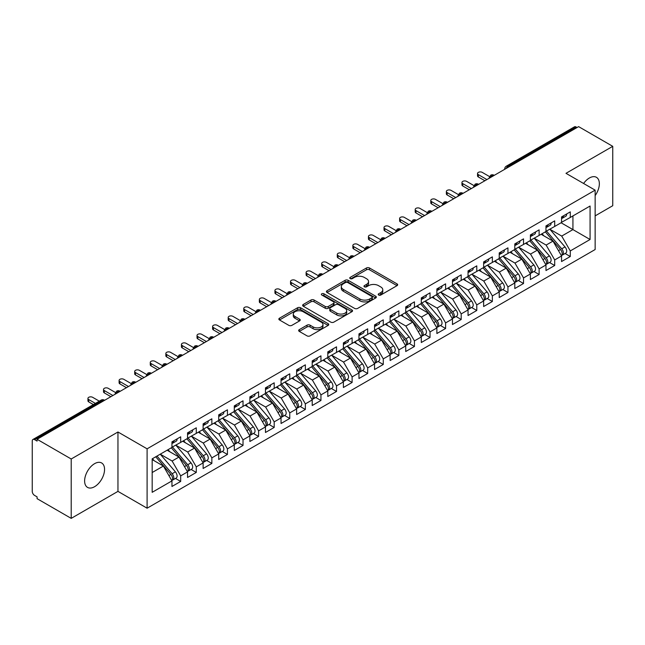 <?xml version="1.0" encoding="UTF-8"?>
<svg xmlns="http://www.w3.org/2000/svg" width="645" height="645" viewBox="0 0 645 645"><rect width="100%" height="100%" fill="white"/><g stroke="black" fill="none" stroke-linecap="round" stroke-linejoin="round"><path stroke-width="0.97" d="M378.647 295.039A1.516 0.871 0 0 0 380.784 295.039L397.038 285.654A2.161 1.25 0 0 0 397.675 284.776A2.161 1.25 0 0 0 397.038 283.889L369.504 267.989A2.161 1.25 0 0 0 366.449 267.989L350.195 277.374A1.516 0.871 0 0 0 349.751 277.995A1.516 0.871 0 0 0 350.195 278.616A1.516 0.871 0 0 0 352.339 278.616L354.436 277.398A6.926 3.999 0 0 1 364.231 277.398L366.521 278.721A6.926 3.999 0 0 1 368.553 281.551A6.926 3.999 0 0 1 366.521 284.372L364.417 285.59A1.516 0.871 0 0 0 363.974 286.211A1.516 0.871 0 0 0 364.417 286.823A1.516 0.871 0 0 0 366.562 286.823L368.666 285.614A6.926 3.999 0 0 1 378.454 285.614L380.752 286.936A6.926 3.999 0 0 1 382.775 289.766A6.926 3.999 0 0 1 380.752 292.588L378.647 293.806A1.516 0.871 0 0 0 378.204 294.418A1.516 0.871 0 0 0 378.647 295.039L378.647 293.806M94.589 486.701A14.101 8.143 120 0 0 103.797 474.269A14.101 8.143 120 0 0 101.636 462.965A14.101 8.143 120 0 0 94.589 463.666A14.101 8.143 120 0 0 85.374 476.099A14.101 8.143 120 0 0 87.535 487.402A14.101 8.143 120 0 0 94.589 486.701M595.141 195.588A14.101 8.143 120 0 0 596.423 177.302A14.101 8.143 120 0 0 589.377 178.004A14.101 8.143 120 0 0 583.588 183.478M299.296 329.635A2.161 1.25 0 0 0 298.659 330.522A2.161 1.25 0 0 0 299.296 331.401L307.02 335.86A2.161 1.25 0 0 0 310.076 335.86L328.128 325.443A2.161 1.25 0 0 0 328.765 324.556A2.161 1.25 0 0 0 328.128 323.677L300.594 307.778A2.161 1.25 0 0 0 297.538 307.778L279.487 318.203A2.161 1.25 0 0 0 278.85 319.082A2.161 1.25 0 0 0 279.487 319.968L288.815 325.354A2.161 1.25 0 0 0 291.879 325.354L299.603 320.896A2.161 1.25 0 0 0 300.231 320.009A2.161 1.25 0 0 0 299.603 319.13L294.975 316.453A5.789 3.338 0 0 1 293.281 314.091A5.789 3.338 0 0 1 296.853 311.003A5.789 3.338 0 0 1 303.158 311.728L321.283 322.194A5.789 3.338 0 0 1 322.976 324.556A5.789 3.338 0 0 1 319.404 327.644A5.789 3.338 0 0 1 313.099 326.918L310.076 325.177A2.161 1.25 0 0 0 307.02 325.177L299.296 329.635L299.296 331.401M595.141 215.881L612.75 205.715L612.75 146.334L578.621 126.63L37.079 439.285L37.079 441.083L34.588 439.648A3.306 1.911 -120 0 0 32.935 439.479A3.306 1.911 -120 0 0 32.25 440.995L32.25 491.377A3.306 1.911 -120 0 0 34.588 495.425L37.079 496.868L37.079 498.666L71.208 518.37L117.962 491.377L147.1 508.204L147.1 448.823L117.962 431.997L71.208 458.99L37.079 439.285M612.75 146.334L565.996 173.328L595.141 190.146L147.1 448.823M354.589 308.399A2.161 1.25 0 0 0 357.653 308.399L375.704 297.974A2.161 1.25 0 0 0 376.333 297.095A2.161 1.25 0 0 0 375.704 296.208L348.171 280.309A2.161 1.25 0 0 0 345.107 280.309L327.055 290.734A2.161 1.25 0 0 0 326.426 291.621A2.161 1.25 0 0 0 327.055 292.499L354.589 308.399M322.387 295.37A1.516 0.871 0 0 1 323.919 295.579L323.919 293.781L351.912 309.939A2.161 1.25 0 0 1 352.549 310.825A2.161 1.25 0 0 1 351.912 311.704L333.868 322.129A2.161 1.25 0 0 1 330.804 322.129L303.271 306.23L303.271 304.464A2.161 1.25 0 0 0 302.642 305.351A2.161 1.25 0 0 0 303.271 306.23M303.271 304.464L310.995 300.006A2.161 1.25 0 0 1 314.059 300.006L325.225 306.456A2.161 1.25 0 0 0 328.281 306.456L333.409 303.497A2.161 1.25 0 0 0 334.037 302.61A2.161 1.25 0 0 0 333.409 301.731L321.782 295.015A1.516 0.871 0 0 1 321.339 294.402A1.516 0.871 0 0 1 322.274 293.588A1.516 0.871 0 0 1 323.919 293.781M147.1 508.204L595.141 249.534L595.141 190.146M561.086 222.767L590.078 239.497L590.078 206.029L570.285 217.454L570.285 211.874L561.553 216.914L561.553 222.493L554.7 226.451L554.7 220.872L545.976 225.911L545.976 231.49L539.115 235.449L539.115 229.87L530.392 234.909L530.392 240.488L523.53 244.447L523.53 238.868L514.807 243.907L514.807 249.486L507.946 253.445L507.946 247.865L499.222 252.905L499.222 258.484L492.361 262.442L492.361 256.863L483.637 261.902L483.637 267.481L476.784 271.44L476.784 265.861L468.052 270.9L468.052 276.479L461.199 280.438L461.199 274.859L452.468 279.898L452.468 285.477L445.614 289.436L445.614 283.856L436.883 288.896L436.883 294.475L430.03 298.433L430.03 292.854L421.298 297.893L421.298 303.472L414.445 307.431L414.445 301.852L405.721 306.891L405.721 312.47L398.86 316.429L398.86 310.85L390.136 315.889L390.136 321.468L383.275 325.427L383.275 319.847L374.552 324.887L374.552 330.466L367.69 334.424L367.69 328.845L358.967 333.884L358.967 339.464L352.106 343.422L352.106 337.843L343.382 342.882L343.382 348.453L336.529 352.412L336.529 346.841L327.797 351.88L327.797 357.451L320.944 361.41L320.944 355.838L312.212 360.869L312.212 366.449L305.359 370.407L305.359 364.828L296.627 369.867L296.627 375.446L289.774 379.405L289.774 373.826L281.051 378.865L281.051 384.444L274.19 388.403L274.19 382.824L265.466 387.863L265.466 393.442L258.605 397.401L258.605 391.821L249.881 396.86L249.881 402.44L243.02 406.398L243.02 400.819L234.296 405.858L234.296 411.437L227.435 415.396L227.435 409.817L218.711 414.856L218.711 420.435L211.858 424.394L211.858 418.815L203.127 423.854L203.127 429.433L196.274 433.392L196.274 427.812L187.542 432.851L187.542 438.431L180.689 442.389L180.689 436.81L171.957 441.849L171.957 447.428L152.172 458.853L152.172 492.32L171.957 480.896L163.387 466.053L152.172 459.571M590.078 239.497L570.285 250.929L561.714 236.078L549.871 229.241L564.996 246.914L561.722 248.801A4.41 2.548 60 0 1 563.424 252.993A4.41 2.548 60 0 1 562.513 255.009A4.41 2.548 60 0 1 561.803 255.21M565.101 253.517L570.285 256.508L570.285 250.929M570.285 256.508L561.553 261.548L561.553 255.968L554.7 259.927L546.13 245.076L534.286 238.239M549.524 262.515L554.7 265.506L554.7 259.927M554.7 265.506L545.976 270.537L545.976 264.966L539.115 268.925L530.545 254.074L518.701 247.237L533.826 264.91L530.561 266.796A4.41 2.548 60 0 1 532.262 270.989A4.41 2.548 60 0 1 531.343 273.004A4.41 2.548 60 0 1 530.633 273.206M533.939 271.513L539.115 274.496L539.115 268.925M539.115 274.496L530.392 279.535L530.392 273.964L523.53 277.922L514.96 263.071L503.116 256.234M518.354 280.511L523.53 283.494L523.53 277.922M523.53 283.494L514.807 288.533L514.807 282.953L507.946 286.912L499.375 272.069L487.531 265.232M502.769 289.5L507.946 292.491L507.946 286.912M507.946 292.491L499.222 297.53L499.222 291.951L492.361 295.91L483.79 281.067L471.947 274.23L487.08 291.903L483.806 293.789A4.41 2.548 60 0 1 485.508 297.982A4.41 2.548 60 0 1 484.597 299.998A4.41 2.548 60 0 1 483.879 300.199M487.185 298.498L492.361 301.489L492.361 295.91M492.361 301.489L483.637 306.528L483.637 300.949L476.784 304.908L468.206 290.065L456.362 283.228M471.6 307.496L476.784 310.487L476.784 304.908M476.784 310.487L468.052 315.526L468.052 309.947L461.199 313.905L452.629 299.062L440.785 292.225L455.91 309.898L452.637 311.785A4.41 2.548 60 0 1 454.338 315.969A4.41 2.548 60 0 1 453.427 317.993A4.41 2.548 60 0 1 452.717 318.195M456.015 316.493L461.199 319.485L461.199 313.905M461.199 319.485L452.468 324.524L452.468 318.944L445.614 322.903L437.044 308.06L425.2 301.223M440.43 325.491L445.614 328.482L445.614 322.903M445.614 328.482L436.883 333.521L436.883 327.942L430.03 331.901L421.459 317.058L409.615 310.221M424.845 334.489L430.03 337.48L430.03 331.901M430.03 337.48L421.298 342.519L421.298 336.94L414.445 340.899L405.874 326.056L394.031 319.219L409.156 336.883L405.882 338.778A4.41 2.548 60 0 1 407.592 342.963A4.41 2.548 60 0 1 406.673 344.986A4.41 2.548 60 0 1 405.963 345.188M409.269 343.487L414.445 346.478L414.445 340.899M414.445 346.478L405.721 351.517L405.721 345.938L398.86 349.896L390.289 335.053L378.446 328.216M393.684 352.484L398.86 355.476L398.86 349.896M398.86 355.476L390.136 360.515L390.136 354.935L383.275 358.894L374.705 344.051L362.861 337.214L377.994 354.879L374.721 356.774A4.41 2.548 60 0 1 376.422 360.958A4.41 2.548 60 0 1 375.511 362.974A4.41 2.548 60 0 1 374.793 363.183M378.099 361.482L383.275 364.473L383.275 358.894M383.275 364.473L374.552 369.512L374.552 363.933L367.69 367.892L359.12 353.049L347.276 346.212M362.514 370.48L367.69 373.471L367.69 367.892M367.69 373.471L358.967 378.51L358.967 372.931L352.106 376.89L343.535 362.047L331.691 355.202M346.929 379.478L352.106 382.469L352.106 376.89M352.106 382.469L343.382 387.508L343.382 381.929L336.529 385.887L327.958 371.044L316.106 364.199M331.345 388.475L336.529 391.467L336.529 385.887M336.529 391.467L327.797 396.506L327.797 390.926L320.944 394.885L312.373 380.034L300.53 373.197M315.76 397.473L320.944 400.464L320.944 394.885M320.944 400.464L312.212 405.503L312.212 399.924L305.359 403.883L296.789 389.032L284.945 382.195L300.07 399.868L296.797 401.754A4.41 2.548 60 0 1 298.498 405.947A4.41 2.548 60 0 1 297.587 407.963A4.41 2.548 60 0 1 296.877 408.164M300.175 406.471L305.359 409.462L305.359 403.883M305.359 409.462L296.627 414.501L296.627 408.922L289.774 412.881L281.204 398.03L269.36 391.192M284.59 415.469L289.774 418.46L289.774 412.881M289.774 418.46L281.051 423.491L281.051 417.92L274.19 421.878L265.619 407.027L253.775 400.19M269.013 424.466L274.19 427.45L274.19 421.878M274.19 427.45L265.466 432.489L265.466 426.917L258.605 430.876L250.034 416.025L238.19 409.188M253.429 433.464L258.605 436.447L258.605 430.876M258.605 436.447L249.881 441.486L249.881 435.907L243.02 439.866L234.449 425.023L222.606 418.186L237.739 435.859L234.466 437.745A4.41 2.548 60 0 1 236.167 441.938A4.41 2.548 60 0 1 235.256 443.954A4.41 2.548 60 0 1 234.538 444.155M237.844 442.454L243.02 445.445L243.02 439.866M243.02 445.445L234.296 450.484L234.296 444.905L227.435 448.864L218.865 434.021L207.021 427.184L222.154 444.856L218.881 446.743A4.41 2.548 60 0 1 220.582 450.936A4.41 2.548 60 0 1 219.671 452.951A4.41 2.548 60 0 1 218.953 453.153M222.259 451.452L227.435 454.443L227.435 448.864M227.435 454.443L218.711 459.482L218.711 453.903L211.858 457.861L203.28 443.018L191.436 436.181M206.674 460.449L211.858 463.441L211.858 457.861M211.858 463.441L203.127 468.48L203.127 462.9L196.274 466.859L187.703 452.016L175.859 445.179L190.984 462.852L187.711 464.739A4.41 2.548 60 0 1 189.412 468.923A4.41 2.548 60 0 1 188.501 470.947A4.41 2.548 60 0 1 187.784 471.148M191.089 469.447L196.274 472.438L196.274 466.859M196.274 472.438L187.542 477.477L187.542 471.898L180.689 475.857L172.118 461.014L160.274 454.177M175.505 478.445L180.689 481.436L180.689 475.857M180.689 481.436L171.957 486.475L171.957 480.896M171.957 447.251L180.689 442.389M152.172 472.527L163.387 466.053M187.542 438.253L196.274 433.392M172.118 461.014L178.971 457.055L167.128 450.218M187.542 471.898L178.971 457.055M203.127 429.256L211.858 424.394M187.703 452.016L194.556 448.057L182.712 441.22M203.127 462.9L194.556 448.057M218.711 420.258L227.435 415.396M203.28 443.018L210.141 439.06L198.297 432.223M218.711 453.903L210.141 439.06M234.296 411.26L243.02 406.398M218.865 434.021L225.726 430.062L213.882 423.225M234.296 444.905L225.726 430.062M249.881 402.262L258.605 397.401M234.449 425.023L241.311 421.064L229.467 414.227M249.881 435.907L241.311 421.064M265.466 393.265L274.19 388.403M250.034 416.025L256.895 412.066L245.052 405.229M265.466 426.917L256.895 412.066M281.051 384.267L289.774 379.405M265.619 407.027L272.472 403.069L260.628 396.232M281.051 417.92L272.472 403.069M296.627 375.269L305.359 370.407M281.204 398.03L288.057 394.071L276.213 387.234M296.627 408.922L288.057 394.071M312.212 366.271L320.944 361.41M296.789 389.032L303.642 385.073L291.798 378.236M312.212 399.924L303.642 385.073M327.797 357.274L336.529 352.412M312.373 380.034L319.227 376.075L307.383 369.238M327.797 390.926L319.227 376.075M343.382 348.276L352.106 343.422M327.958 371.044L334.811 367.086L322.968 360.241M343.382 381.929L334.811 367.086M358.967 339.278L367.69 334.424M343.535 362.047L350.396 358.088L338.552 351.243M358.967 372.931L350.396 358.088M374.552 330.28L383.275 325.427M359.12 353.049L365.981 349.09L354.137 342.245M374.552 363.933L365.981 349.09M390.136 321.283L398.86 316.429M374.705 344.051L381.566 340.092L369.722 333.255M390.136 354.935L381.566 340.092M405.721 312.285L414.445 307.431M390.289 335.053L397.151 331.095L385.299 324.258M405.721 345.938L397.151 331.095M421.298 303.287L430.03 298.433M405.874 326.056L412.727 322.097L400.884 315.26M421.298 336.94L412.727 322.097M436.883 294.297L445.614 289.436M421.459 317.058L428.312 313.099L416.468 306.262M436.883 327.942L428.312 313.099M452.468 285.3L461.199 280.438M437.044 308.06L443.897 304.101L432.053 297.264M452.468 318.944L443.897 304.101M468.052 276.302L476.784 271.44M452.629 299.062L459.482 295.104L447.638 288.267M468.052 309.947L459.482 295.104M483.637 267.304L492.361 262.442M468.206 290.065L475.067 286.106L463.223 279.269M483.637 300.949L475.067 286.106M499.222 258.306L507.946 253.445M483.79 281.067L490.651 277.108L478.808 270.271M499.222 291.951L490.651 277.108M514.807 249.309L523.53 244.447M499.375 272.069L506.236 268.11L494.393 261.273M514.807 282.953L506.236 268.11M530.392 240.311L539.115 235.449M514.96 263.071L521.821 259.113L509.977 252.276M530.392 273.964L521.821 259.113M545.976 231.313L554.7 226.451M530.545 254.074L537.398 250.115L525.554 243.278M545.976 264.966L537.398 250.115M577.065 127.525L576.13 126.992L507.986 166.329L508.921 166.87M506.115 168.49A3.306 1.911 120 0 1 507.986 166.329A3.306 1.911 60 0 0 506.333 166.168L574.477 126.823A3.306 1.911 60 0 1 576.13 126.992M561.553 222.315L570.285 217.454M561.714 236.078L572.929 229.604L572.929 215.93L590.078 206.029M546.13 245.076L552.983 241.117L541.139 234.28M561.553 255.968L552.983 241.117M71.208 458.99L71.208 518.37M117.962 491.377L117.962 431.997M493.264 175.908L492.329 175.376A3.306 1.911 -120 0 0 490.676 175.206A3.306 1.911 -120 0 0 490.635 175.23L489.095 178.028A3.306 1.911 0 0 0 489.128 178.294L489.095 178.028M477.679 184.905L476.744 184.365A3.306 1.911 -120 0 0 475.091 184.204A3.306 1.911 -120 0 0 475.051 184.228L473.511 187.026A3.306 1.911 0 0 0 473.543 187.292M462.094 193.903L461.159 193.363A3.306 1.911 -120 0 0 459.506 193.202A3.306 1.911 -120 0 0 459.466 193.226L457.926 196.024A3.306 1.911 0 0 0 457.958 196.29M446.509 202.901L445.574 202.361A3.306 1.911 -120 0 0 443.921 202.199A3.306 1.911 -120 0 0 443.881 202.224L442.341 205.013A3.306 1.911 0 0 0 442.381 205.287M430.925 211.899L429.989 211.358A3.306 1.911 -120 0 0 428.336 211.197A3.306 1.911 -120 0 0 428.296 211.221L426.764 214.011A3.306 1.911 0 0 0 426.797 214.285M415.34 220.896L414.404 220.356A3.306 1.911 -120 0 0 412.752 220.195A3.306 1.911 -120 0 0 412.711 220.219L411.179 223.009A3.306 1.911 0 0 0 411.212 223.283M399.755 229.894L398.82 229.354A3.306 1.911 -120 0 0 397.167 229.193A3.306 1.911 -120 0 0 397.135 229.217L395.595 232.006A3.306 1.911 0 0 0 395.627 232.281M384.17 238.892L383.235 238.352A3.306 1.911 -120 0 0 381.582 238.19A3.306 1.911 -120 0 0 381.55 238.215L380.01 241.004A3.306 1.911 0 0 0 380.042 241.278M368.593 247.89L367.658 247.349A3.306 1.911 -120 0 0 366.005 247.188A3.306 1.911 -120 0 0 365.965 247.212L364.425 250.002A3.306 1.911 0 0 0 364.457 250.276M353.008 256.887L352.073 256.347A3.306 1.911 -120 0 0 350.42 256.186A3.306 1.911 -120 0 0 350.38 256.21L348.84 259A3.306 1.911 0 0 0 348.872 259.274M337.424 265.885L336.488 265.345A3.306 1.911 -120 0 0 334.836 265.184A3.306 1.911 -120 0 0 334.795 265.208L333.255 267.998A3.306 1.911 0 0 0 333.288 268.272M321.839 274.883L320.904 274.343A3.306 1.911 -120 0 0 319.251 274.181A3.306 1.911 -120 0 0 319.211 274.198L317.671 276.995A3.306 1.911 0 0 0 317.711 277.269M306.254 283.881L305.319 283.34A3.306 1.911 -120 0 0 303.666 283.179A3.306 1.911 -120 0 0 303.626 283.195L302.086 285.993A3.306 1.911 0 0 0 302.126 286.267M290.669 292.878L289.734 292.338A3.306 1.911 -120 0 0 288.081 292.169A3.306 1.911 -120 0 0 288.041 292.193L286.509 294.991A3.306 1.911 0 0 0 286.541 295.265M275.084 301.876L274.149 301.336A3.306 1.911 -120 0 0 272.496 301.167A3.306 1.911 -120 0 0 272.456 301.191L270.924 303.989A3.306 1.911 0 0 0 270.956 304.255M259.5 310.874L258.564 310.334A3.306 1.911 -120 0 0 256.912 310.164A3.306 1.911 -120 0 0 256.879 310.189L255.339 312.986A3.306 1.911 0 0 0 255.372 313.252M243.915 319.872L242.98 319.331A3.306 1.911 -120 0 0 241.327 319.162A3.306 1.911 -120 0 0 241.294 319.186L239.755 321.984A3.306 1.911 0 0 0 239.787 322.25M228.338 328.861L227.403 328.329A3.306 1.911 -120 0 0 225.75 328.16A3.306 1.911 -120 0 0 225.71 328.184L224.17 330.982A3.306 1.911 0 0 0 224.202 331.248M212.753 337.859L211.818 337.319A3.306 1.911 -120 0 0 210.165 337.158A3.306 1.911 -120 0 0 210.125 337.182L208.585 339.98A3.306 1.911 0 0 0 208.617 340.246M197.168 346.857L196.233 346.317A3.306 1.911 -120 0 0 194.58 346.155A3.306 1.911 -120 0 0 194.54 346.18L193 348.977A3.306 1.911 0 0 0 193.032 349.243M181.584 355.855L180.648 355.314A3.306 1.911 -120 0 0 178.996 355.153A3.306 1.911 -120 0 0 178.955 355.177L177.415 357.967A3.306 1.911 0 0 0 177.456 358.241M165.999 364.852L165.064 364.312A3.306 1.911 -120 0 0 163.411 364.151A3.306 1.911 -120 0 0 163.37 364.175L161.831 366.965A3.306 1.911 0 0 0 161.871 367.239M150.414 373.85L149.479 373.31A3.306 1.911 -120 0 0 147.826 373.149A3.306 1.911 -120 0 0 147.786 373.173L146.254 375.962A3.306 1.911 0 0 0 146.286 376.237M134.829 382.848L133.894 382.308A3.306 1.911 -120 0 0 132.241 382.146A3.306 1.911 -120 0 0 132.201 382.171L130.669 384.96A3.306 1.911 0 0 0 130.701 385.234M119.244 391.846L118.309 391.305A3.306 1.911 -120 0 0 116.656 391.144A3.306 1.911 -120 0 0 116.624 391.168L115.084 393.958A3.306 1.911 0 0 0 115.116 394.232M379.252 295.249L380.752 294.386A6.926 3.999 0 0 0 382.775 291.564L382.775 289.766M368.553 281.551L368.553 283.349A6.926 3.999 0 0 1 366.521 286.178L365.022 287.041M397.014 285.671L369.504 269.795A2.161 1.25 0 0 0 366.449 269.795L350.799 278.825M375.672 297.99L348.171 282.115A2.161 1.25 0 0 0 345.107 282.115L327.088 292.516M371.875 297.708A1.516 0.871 0 0 0 372.318 297.095A1.516 0.871 0 0 0 371.875 296.474L347.711 282.518A1.516 0.871 0 0 0 345.567 282.518L343.35 283.8A6.926 3.999 0 0 0 341.318 286.63A6.926 3.999 0 0 0 343.35 289.452L359.87 298.99A6.926 3.999 0 0 0 369.658 298.99L371.875 297.708L371.875 299.514A1.516 0.871 0 0 0 372.318 298.893L372.318 297.095M341.318 286.63L341.318 288.428A6.926 3.999 0 0 0 343.35 291.25L343.35 289.452M371.875 299.514L369.658 300.788A6.926 3.999 0 0 1 359.87 300.788L343.35 291.25M303.303 306.246L310.995 301.804L310.995 300.006M334.037 302.61L334.037 304.408A2.161 1.25 0 0 1 333.409 305.295L328.281 308.254A2.161 1.25 0 0 1 325.225 308.254L314.059 301.804A2.161 1.25 0 0 0 310.995 301.804M323.919 295.579L351.888 311.728M336.811 313.139A5.789 3.338 0 0 0 343.116 313.865A5.789 3.338 0 0 0 346.688 310.777A5.789 3.338 0 0 0 344.994 308.415L338.609 304.73A2.161 1.25 0 0 0 335.545 304.73L330.425 307.689A2.161 1.25 0 0 0 329.788 308.576A2.161 1.25 0 0 0 330.425 309.455L336.811 313.139L336.811 314.945A5.789 3.338 0 0 0 343.116 315.671A5.789 3.338 0 0 0 346.688 312.583L346.688 310.777M329.788 308.576L329.788 310.374A2.161 1.25 0 0 0 330.425 311.253L330.425 309.455M336.811 314.945L330.425 311.253M322.976 324.556L322.976 326.354A5.789 3.338 0 0 1 319.404 329.442A5.789 3.338 0 0 1 313.099 328.716L310.076 326.975A2.161 1.25 0 0 0 307.02 326.975L299.32 331.417M293.281 314.091L293.281 315.889A5.789 3.338 0 0 0 294.975 318.251L294.975 316.453M299.57 320.912L294.975 318.251M328.103 325.459L300.594 309.576A2.161 1.25 0 0 0 297.538 309.576L279.511 319.985M562.513 255.009L565.786 253.122A4.41 2.548 -120 0 0 566.697 251.107A4.41 2.548 -120 0 0 564.996 246.914M545.331 231.861L560.481 249.526A4.41 2.548 60 0 1 562.182 253.711A4.41 2.548 60 0 1 561.376 255.662M543.856 235.844L542.058 233.756M546.573 231.144L561.722 248.801M561.553 218.631A4.41 2.548 -120 0 0 562.182 216.833A4.41 2.548 -120 0 0 562.174 216.559M561.803 218.333A4.41 2.548 -120 0 0 562.513 218.131A4.41 2.548 -120 0 0 563.424 216.107A4.41 2.548 -120 0 0 563.416 215.841M566.689 213.955A4.41 2.548 60 0 1 566.697 214.221A4.41 2.548 60 0 1 565.786 216.236L562.513 218.131M489.45 176.545L482.234 172.376A2.757 1.588 -0 0 0 479.235 172.038A2.757 1.588 -0 0 0 477.534 173.505A2.757 1.588 -0 0 0 478.34 174.626L478.34 176.972A2.757 1.588 180 0 1 477.534 175.843L477.534 173.505M484.887 180.745L478.34 176.972M486.91 179.576L478.34 174.626M530.996 240.142L546.138 257.798A4.41 2.548 60 0 1 547.847 261.991A4.41 2.548 60 0 1 546.928 264.007L550.201 262.12A4.41 2.548 -120 0 0 551.112 260.096A4.41 2.548 -120 0 0 549.411 255.912L534.262 238.255M546.928 264.007A4.41 2.548 60 0 1 546.218 264.208M529.747 240.859L544.896 258.524A4.41 2.548 60 0 1 546.597 262.709A4.41 2.548 60 0 1 545.799 264.652M528.271 244.842L526.473 242.754M531.343 273.004L534.616 271.118A4.41 2.548 -120 0 0 535.535 269.094A4.41 2.548 -120 0 0 533.826 264.91M514.162 249.857L529.311 267.514A4.41 2.548 60 0 1 531.012 271.706A4.41 2.548 60 0 1 530.214 273.649M512.686 253.84L510.888 251.752M515.411 249.139L530.561 266.796M499.827 258.137L514.976 275.794A4.41 2.548 60 0 1 516.677 279.986A4.41 2.548 60 0 1 515.766 282.002L519.032 280.115A4.41 2.548 -120 0 0 519.951 278.092A4.41 2.548 -120 0 0 518.249 273.907L503.1 256.25M515.766 282.002A4.41 2.548 60 0 1 515.049 282.204M498.577 258.855L513.726 276.512A4.41 2.548 60 0 1 515.428 280.704A4.41 2.548 60 0 1 514.629 282.647M497.101 262.838L495.304 260.741M484.242 267.135L499.391 284.792A4.41 2.548 60 0 1 501.092 288.984A4.41 2.548 60 0 1 500.181 291L503.455 289.113A4.41 2.548 -120 0 0 504.366 287.089A4.41 2.548 -120 0 0 502.665 282.905L487.515 265.24M500.181 291A4.41 2.548 60 0 1 499.464 291.201M482.992 267.852L498.142 285.509A4.41 2.548 60 0 1 499.843 289.702A4.41 2.548 60 0 1 499.045 291.645M481.517 271.835L479.719 269.739M545.976 227.629A4.41 2.548 -120 0 0 546.597 225.831A4.41 2.548 -120 0 0 546.589 225.556M546.218 227.33A4.41 2.548 -120 0 0 546.928 227.129A4.41 2.548 -120 0 0 547.847 225.105A4.41 2.548 -120 0 0 547.831 224.839M551.104 222.952A4.41 2.548 60 0 1 551.112 223.218A4.41 2.548 60 0 1 550.201 225.234L546.928 227.129M473.865 185.542L466.649 181.374A2.757 1.588 -0 0 0 463.65 181.035A2.757 1.588 -0 0 0 461.949 182.503A2.757 1.588 -0 0 0 462.755 183.623L462.755 185.97A2.757 1.588 180 0 1 461.949 184.841L461.949 182.503M469.302 189.743L462.755 185.97M471.326 188.574L462.755 183.623M530.392 236.626A4.41 2.548 -120 0 0 531.012 234.828A4.41 2.548 -120 0 0 531.004 234.554M530.633 236.328A4.41 2.548 -120 0 0 531.343 236.126A4.41 2.548 -120 0 0 532.262 234.103A4.41 2.548 -120 0 0 532.254 233.837M535.527 231.95A4.41 2.548 60 0 1 535.535 232.216A4.41 2.548 60 0 1 534.616 234.232L531.343 236.126M458.281 194.54L451.065 190.372A2.757 1.588 -0 0 0 448.065 190.033A2.757 1.588 -0 0 0 446.364 191.501A2.757 1.588 -0 0 0 447.17 192.621L447.17 194.967A2.757 1.588 180 0 1 446.364 193.839L446.364 191.501M453.717 198.741L447.17 194.967M455.741 197.572L447.17 192.621M514.807 245.624A4.41 2.548 -120 0 0 515.428 243.826A4.41 2.548 -120 0 0 515.419 243.552M515.049 245.326A4.41 2.548 -120 0 0 515.766 245.124A4.41 2.548 -120 0 0 516.677 243.1A4.41 2.548 -120 0 0 516.669 242.834M519.943 240.948A4.41 2.548 60 0 1 519.951 241.214A4.41 2.548 60 0 1 519.032 243.23L515.766 245.124M442.696 203.538L435.48 199.37A2.757 1.588 -0 0 0 432.481 199.031A2.757 1.588 -0 0 0 430.779 200.498A2.757 1.588 -0 0 0 431.586 201.619L431.586 203.957A2.757 1.588 180 0 1 430.779 202.836L430.779 200.498M438.132 207.738L431.586 203.957M440.156 206.569L431.586 201.619M499.222 254.622A4.41 2.548 -120 0 0 499.843 252.816A4.41 2.548 -120 0 0 499.835 252.55M499.464 254.323A4.41 2.548 -120 0 0 500.181 254.114A4.41 2.548 -120 0 0 501.092 252.098A4.41 2.548 -120 0 0 501.084 251.832M504.358 249.938A4.41 2.548 60 0 1 504.366 250.212A4.41 2.548 60 0 1 503.455 252.227L500.181 254.114M427.111 212.536L419.903 208.367A2.757 1.588 -0 0 0 416.896 208.021A2.757 1.588 -0 0 0 415.195 209.496A2.757 1.588 -0 0 0 416.001 210.617L416.001 212.955A2.757 1.588 180 0 1 415.195 211.834L415.195 209.496M422.548 216.736L416.001 212.955M424.571 215.567L416.001 210.617M484.597 299.998L487.87 298.111A4.41 2.548 -120 0 0 488.781 296.087A4.41 2.548 -120 0 0 487.08 291.903M467.407 276.85L482.557 294.507A4.41 2.548 60 0 1 484.258 298.7A4.41 2.548 60 0 1 483.46 300.643M465.932 280.833L464.134 278.737M468.657 276.133L483.806 293.789M483.637 263.62A4.41 2.548 -120 0 0 484.258 261.814A4.41 2.548 -120 0 0 484.25 261.548M483.879 263.321A4.41 2.548 -120 0 0 484.597 263.112A4.41 2.548 -120 0 0 485.508 261.096A4.41 2.548 -120 0 0 485.5 260.83M488.773 258.935A4.41 2.548 60 0 1 488.781 259.209A4.41 2.548 60 0 1 487.87 261.225L484.597 263.112M411.526 221.533L404.318 217.365A2.757 1.588 -0 0 0 401.311 217.018A2.757 1.588 -0 0 0 399.61 218.494A2.757 1.588 -0 0 0 400.416 219.614L400.416 221.953A2.757 1.588 180 0 1 399.61 220.832L399.61 218.494M406.963 225.734L400.416 221.953M408.986 224.565L400.416 219.614M453.072 285.13L468.222 302.787A4.41 2.548 60 0 1 469.923 306.98A4.41 2.548 60 0 1 469.012 308.995L472.285 307.101A4.41 2.548 -120 0 0 473.196 305.085A4.41 2.548 -120 0 0 471.495 300.901L456.346 283.236M469.012 308.995A4.41 2.548 60 0 1 468.294 309.197M451.822 285.848L466.972 303.505A4.41 2.548 60 0 1 468.673 307.697A4.41 2.548 60 0 1 467.875 309.64M450.347 289.831L448.557 287.735M453.427 317.993L456.7 316.098A4.41 2.548 -120 0 0 457.611 314.083A4.41 2.548 -120 0 0 455.91 309.898M436.246 294.846L451.395 312.503A4.41 2.548 60 0 1 453.096 316.695A4.41 2.548 60 0 1 452.29 318.638M434.762 298.829L432.972 296.732M437.487 294.128L452.637 311.785M421.903 303.126L437.052 320.783A4.41 2.548 60 0 1 438.753 324.967A4.41 2.548 60 0 1 437.842 326.991L441.115 325.096A4.41 2.548 -120 0 0 442.027 323.081A4.41 2.548 -120 0 0 440.325 318.888L425.176 301.231M437.842 326.991A4.41 2.548 60 0 1 437.133 327.192M420.661 303.843L435.81 321.5A4.41 2.548 60 0 1 437.512 325.693A4.41 2.548 60 0 1 436.705 327.636M419.185 307.826L417.388 305.73M406.318 312.124L421.467 329.78A4.41 2.548 60 0 1 423.168 333.965A4.41 2.548 60 0 1 422.257 335.989L425.531 334.094A4.41 2.548 -120 0 0 426.442 332.078A4.41 2.548 -120 0 0 424.741 327.886L409.591 310.229M422.257 335.989A4.41 2.548 60 0 1 421.548 336.19M405.076 312.841L420.226 330.498A4.41 2.548 60 0 1 421.927 334.69A4.41 2.548 60 0 1 421.129 336.634M403.601 316.824L401.803 314.728M468.052 272.617A4.41 2.548 -120 0 0 468.673 270.811A4.41 2.548 -120 0 0 468.665 270.545M468.294 272.319A4.41 2.548 -120 0 0 469.012 272.109A4.41 2.548 -120 0 0 469.923 270.094A4.41 2.548 -120 0 0 469.915 269.828M473.188 267.933A4.41 2.548 60 0 1 473.196 268.207A4.41 2.548 60 0 1 472.285 270.223L469.012 272.109M395.941 230.531L388.733 226.363A2.757 1.588 -0 0 0 385.726 226.016A2.757 1.588 -0 0 0 384.025 227.492A2.757 1.588 -0 0 0 384.839 228.612L384.839 230.95A2.757 1.588 180 0 1 384.025 229.83L384.025 227.492M391.378 234.732L384.839 230.95M393.41 233.563L384.839 228.612M452.468 281.615A4.41 2.548 -120 0 0 453.096 279.809A4.41 2.548 -120 0 0 453.088 279.543M452.717 281.317A4.41 2.548 -120 0 0 453.427 281.107A4.41 2.548 -120 0 0 454.338 279.092A4.41 2.548 -120 0 0 454.33 278.825M457.603 276.931A4.41 2.548 60 0 1 457.611 277.205A4.41 2.548 60 0 1 456.7 279.221L453.427 281.107M380.356 239.521L373.149 235.361A2.757 1.588 -0 0 0 370.149 235.014A2.757 1.588 -0 0 0 368.448 236.489A2.757 1.588 -0 0 0 369.254 237.61L369.254 239.948A2.757 1.588 180 0 1 368.448 238.827L368.448 236.489M375.793 243.729L369.254 239.948M377.825 242.56L369.254 237.61M436.883 290.605A4.41 2.548 -120 0 0 437.512 288.807A4.41 2.548 -120 0 0 437.503 288.541M437.133 290.315A4.41 2.548 -120 0 0 437.842 290.105A4.41 2.548 -120 0 0 438.753 288.089A4.41 2.548 -120 0 0 438.745 287.823M442.019 285.928A4.41 2.548 60 0 1 442.027 286.203A4.41 2.548 60 0 1 441.115 288.218L437.842 290.105M364.772 248.519L357.564 244.358A2.757 1.588 -0 0 0 354.565 244.012A2.757 1.588 -0 0 0 352.863 245.487A2.757 1.588 -0 0 0 353.67 246.608L353.67 248.946A2.757 1.588 180 0 1 352.863 247.825L352.863 245.487M360.216 252.727L353.67 248.946M362.24 251.558L353.67 246.608M421.298 299.603A4.41 2.548 -120 0 0 421.927 297.805A4.41 2.548 -120 0 0 421.919 297.538M421.548 299.304A4.41 2.548 -120 0 0 422.257 299.103A4.41 2.548 -120 0 0 423.168 297.087A4.41 2.548 -120 0 0 423.16 296.821M426.434 294.926A4.41 2.548 60 0 1 426.442 295.2A4.41 2.548 60 0 1 425.531 297.216L422.257 299.103M349.195 257.516L341.979 253.356A2.757 1.588 -0 0 0 338.98 253.009A2.757 1.588 -0 0 0 337.279 254.477A2.757 1.588 -0 0 0 338.085 255.605L338.085 257.944A2.757 1.588 180 0 1 337.279 256.823L337.279 254.477M344.632 261.725L338.085 257.944M346.655 260.556L338.085 255.605M406.673 344.986L409.946 343.092A4.41 2.548 -120 0 0 410.857 341.076A4.41 2.548 -120 0 0 409.156 336.883M389.491 321.839L404.641 339.496A4.41 2.548 60 0 1 406.342 343.688A4.41 2.548 60 0 1 405.544 345.631M388.016 325.822L386.218 323.726M390.741 321.113L405.882 338.778M375.156 330.111L390.306 347.776A4.41 2.548 60 0 1 392.007 351.96A4.41 2.548 60 0 1 391.088 353.984L394.361 352.089A4.41 2.548 -120 0 0 395.28 350.074A4.41 2.548 -120 0 0 393.579 345.881L378.43 328.224M391.088 353.984A4.41 2.548 60 0 1 390.378 354.186M373.906 330.837L389.056 348.494A4.41 2.548 60 0 1 390.757 352.686A4.41 2.548 60 0 1 389.959 354.629M372.431 334.82L370.633 332.723M375.511 362.974L378.776 361.087A4.41 2.548 -120 0 0 379.695 359.072A4.41 2.548 -120 0 0 377.994 354.879M358.322 339.834L373.471 357.491A4.41 2.548 60 0 1 375.172 361.676A4.41 2.548 60 0 1 374.374 363.627M356.846 343.817L355.048 341.721M359.571 339.109L374.721 356.774M343.987 348.106L359.136 365.771A4.41 2.548 60 0 1 360.837 369.956A4.41 2.548 60 0 1 359.926 371.972L363.2 370.085A4.41 2.548 -120 0 0 364.111 368.069A4.41 2.548 -120 0 0 362.409 363.877L347.26 346.22M359.926 371.972A4.41 2.548 60 0 1 359.209 372.181M342.737 348.832L357.886 366.489A4.41 2.548 60 0 1 359.588 370.673A4.41 2.548 60 0 1 358.789 372.625M341.261 352.815L339.464 350.719M328.402 357.104L343.551 374.761A4.41 2.548 60 0 1 345.252 378.954A4.41 2.548 60 0 1 344.341 380.969L347.615 379.083A4.41 2.548 -120 0 0 348.526 377.067A4.41 2.548 -120 0 0 346.825 372.875L331.675 355.218M344.341 380.969A4.41 2.548 60 0 1 343.624 381.179M327.152 357.822L342.302 375.487A4.41 2.548 60 0 1 344.003 379.671A4.41 2.548 60 0 1 343.204 381.622M325.677 361.813L323.879 359.717M405.721 308.6A4.41 2.548 -120 0 0 406.342 306.802A4.41 2.548 -120 0 0 406.334 306.536M405.963 308.302A4.41 2.548 -120 0 0 406.673 308.1A4.41 2.548 -120 0 0 407.592 306.085A4.41 2.548 -120 0 0 407.584 305.811M410.849 303.924A4.41 2.548 60 0 1 410.857 304.198A4.41 2.548 60 0 1 409.946 306.214L406.673 308.1M333.61 266.514L326.394 262.354A2.757 1.588 -0 0 0 323.395 262.007A2.757 1.588 -0 0 0 321.694 263.474A2.757 1.588 -0 0 0 322.5 264.603L322.5 266.941A2.757 1.588 180 0 1 321.694 265.821L321.694 263.474M329.047 270.723L322.5 266.941M331.07 269.554L322.5 264.603M390.136 317.598A4.41 2.548 -120 0 0 390.757 315.8A4.41 2.548 -120 0 0 390.749 315.534M390.378 317.3A4.41 2.548 -120 0 0 391.088 317.098A4.41 2.548 -120 0 0 392.007 315.083A4.41 2.548 -120 0 0 391.999 314.808M395.272 312.922A4.41 2.548 60 0 1 395.28 313.188A4.41 2.548 60 0 1 394.361 315.212L391.088 317.098M318.025 275.512L310.809 271.351A2.757 1.588 -0 0 0 307.81 271.005A2.757 1.588 -0 0 0 306.109 272.472A2.757 1.588 -0 0 0 306.915 273.601L306.915 275.939A2.757 1.588 180 0 1 306.109 274.81L306.109 272.472M313.462 279.72L306.915 275.939M315.486 278.551L306.915 273.601M374.552 326.596A4.41 2.548 -120 0 0 375.172 324.798A4.41 2.548 -120 0 0 375.164 324.532M374.793 326.297A4.41 2.548 -120 0 0 375.511 326.096A4.41 2.548 -120 0 0 376.422 324.08A4.41 2.548 -120 0 0 376.414 323.806M379.687 321.919A4.41 2.548 60 0 1 379.695 322.186A4.41 2.548 60 0 1 378.776 324.209L375.511 326.096M302.44 284.51L295.225 280.349A2.757 1.588 -0 0 0 292.225 280.003A2.757 1.588 -0 0 0 290.524 281.47A2.757 1.588 -0 0 0 291.33 282.599L291.33 284.937A2.757 1.588 180 0 1 290.524 283.808L290.524 281.47M297.877 288.718L291.33 284.937M299.901 287.549L291.33 282.599M358.967 335.594A4.41 2.548 -120 0 0 359.588 333.796A4.41 2.548 -120 0 0 359.579 333.53M359.209 335.295A4.41 2.548 -120 0 0 359.926 335.094A4.41 2.548 -120 0 0 360.837 333.078A4.41 2.548 -120 0 0 360.829 332.804M364.103 330.917A4.41 2.548 60 0 1 364.111 331.183A4.41 2.548 60 0 1 363.2 333.207L359.926 335.094M286.856 293.507L279.648 289.347A2.757 1.588 -0 0 0 276.641 289A2.757 1.588 -0 0 0 274.939 290.468A2.757 1.588 -0 0 0 275.746 291.596L275.746 293.935A2.757 1.588 180 0 1 274.939 292.806L274.939 290.468M282.292 297.716L275.746 293.935M284.316 296.539L275.746 291.596M343.382 344.591A4.41 2.548 -120 0 0 344.003 342.793A4.41 2.548 -120 0 0 343.995 342.527M343.624 344.293A4.41 2.548 -120 0 0 344.341 344.091A4.41 2.548 -120 0 0 345.252 342.076A4.41 2.548 -120 0 0 345.244 341.802M348.518 339.915A4.41 2.548 60 0 1 348.526 340.181A4.41 2.548 60 0 1 347.615 342.205L344.341 344.091M271.271 302.505L264.063 298.345A2.757 1.588 -0 0 0 261.056 297.998A2.757 1.588 -0 0 0 259.355 299.465A2.757 1.588 -0 0 0 260.161 300.594L260.161 302.932A2.757 1.588 180 0 1 259.355 301.804L259.355 299.465M266.708 306.706L260.161 302.932M268.739 305.536L260.161 300.594M312.817 366.102L327.966 383.759A4.41 2.548 60 0 1 329.668 387.951A4.41 2.548 60 0 1 328.757 389.967L332.03 388.08A4.41 2.548 -120 0 0 332.941 386.065A4.41 2.548 -120 0 0 331.24 381.872L316.09 364.215M328.757 389.967A4.41 2.548 60 0 1 328.039 390.177M311.567 366.82L326.717 384.485A4.41 2.548 60 0 1 328.418 388.669A4.41 2.548 60 0 1 327.62 390.62M310.092 370.802L308.302 368.714M327.797 353.589A4.41 2.548 -120 0 0 328.418 351.791A4.41 2.548 -120 0 0 328.41 351.517M328.039 353.291A4.41 2.548 -120 0 0 328.757 353.089A4.41 2.548 -120 0 0 329.668 351.074A4.41 2.548 -120 0 0 329.659 350.799M332.933 348.913A4.41 2.548 60 0 1 332.941 349.179A4.41 2.548 60 0 1 332.03 351.194L328.757 353.089M255.686 311.503L248.478 307.342A2.757 1.588 -0 0 0 245.471 306.996A2.757 1.588 -0 0 0 243.77 308.463A2.757 1.588 -0 0 0 244.584 309.592L244.584 311.93A2.757 1.588 180 0 1 243.77 310.801L243.77 308.463M251.123 315.703L244.584 311.93M253.154 314.534L244.584 309.592M297.232 375.1L312.382 392.757A4.41 2.548 60 0 1 314.083 396.949A4.41 2.548 60 0 1 313.172 398.965L316.445 397.078A4.41 2.548 -120 0 0 317.356 395.062A4.41 2.548 -120 0 0 315.655 390.87L300.506 373.213M313.172 398.965A4.41 2.548 60 0 1 312.462 399.174M295.99 375.817L311.14 393.482A4.41 2.548 60 0 1 312.841 397.667A4.41 2.548 60 0 1 312.035 399.618M294.507 379.8L292.717 377.712M312.212 362.587A4.41 2.548 -120 0 0 312.841 360.789A4.41 2.548 -120 0 0 312.833 360.515M312.462 362.288A4.41 2.548 -120 0 0 313.172 362.087A4.41 2.548 -120 0 0 314.083 360.071A4.41 2.548 -120 0 0 314.075 359.797M317.348 357.911A4.41 2.548 60 0 1 317.356 358.177A4.41 2.548 60 0 1 316.445 360.192L313.172 362.087M240.101 320.5L232.893 316.34A2.757 1.588 -0 0 0 229.894 315.994A2.757 1.588 -0 0 0 228.193 317.461A2.757 1.588 -0 0 0 228.999 318.59L228.999 320.928A2.757 1.588 180 0 1 228.193 319.799L228.193 317.461M235.538 324.701L228.999 320.928M237.57 323.532L228.999 318.59M297.587 407.963L300.86 406.076A4.41 2.548 -120 0 0 301.771 404.06A4.41 2.548 -120 0 0 300.07 399.868M280.406 384.815L295.555 402.48A4.41 2.548 60 0 1 297.256 406.664A4.41 2.548 60 0 1 296.45 408.616M278.93 388.798L277.132 386.71M281.647 384.097L296.797 401.754M296.627 371.584A4.41 2.548 -120 0 0 297.256 369.787A4.41 2.548 -120 0 0 297.248 369.512M296.877 371.286A4.41 2.548 -120 0 0 297.587 371.085A4.41 2.548 -120 0 0 298.498 369.061A4.41 2.548 -120 0 0 298.49 368.795M301.763 366.908A4.41 2.548 60 0 1 301.771 367.174A4.41 2.548 60 0 1 300.86 369.19L297.587 371.085M224.516 329.498L217.309 325.33A2.757 1.588 -0 0 0 214.309 324.991A2.757 1.588 -0 0 0 212.608 326.459A2.757 1.588 -0 0 0 213.414 327.579L213.414 329.926A2.757 1.588 180 0 1 212.608 328.797L212.608 326.459M219.961 333.699L213.414 329.926M221.985 332.53L213.414 327.579M266.062 393.095L281.212 410.752A4.41 2.548 60 0 1 282.913 414.945A4.41 2.548 60 0 1 282.002 416.96L285.275 415.074A4.41 2.548 -120 0 0 286.186 413.05A4.41 2.548 -120 0 0 284.485 408.865L269.336 391.209M282.002 416.96A4.41 2.548 60 0 1 281.293 417.162M264.821 393.813L279.97 411.478A4.41 2.548 60 0 1 281.672 415.662A4.41 2.548 60 0 1 280.873 417.605M263.345 397.796L261.548 395.708M281.051 380.582A4.41 2.548 -120 0 0 281.672 378.784A4.41 2.548 -120 0 0 281.663 378.51M281.293 380.284A4.41 2.548 -120 0 0 282.002 380.082A4.41 2.548 -120 0 0 282.913 378.059A4.41 2.548 -120 0 0 282.905 377.793M286.178 375.906A4.41 2.548 60 0 1 286.186 376.172A4.41 2.548 60 0 1 285.275 378.188L282.002 380.082M208.94 338.496L201.724 334.328A2.757 1.588 -0 0 0 198.725 333.989A2.757 1.588 -0 0 0 197.023 335.456A2.757 1.588 -0 0 0 197.83 336.577L197.83 338.923A2.757 1.588 180 0 1 197.023 337.795L197.023 335.456M204.376 342.697L197.83 338.923M206.4 341.528L197.83 336.577M250.486 402.093L265.635 419.75A4.41 2.548 60 0 1 267.336 423.942A4.41 2.548 60 0 1 266.417 425.958L269.691 424.071A4.41 2.548 -120 0 0 270.602 422.048A4.41 2.548 -120 0 0 268.9 417.863L253.751 400.206M266.417 425.958A4.41 2.548 60 0 1 265.708 426.16M249.236 402.811L264.386 420.467A4.41 2.548 60 0 1 266.087 424.66A4.41 2.548 60 0 1 265.288 426.603M247.761 406.793L245.963 404.705M265.466 389.58A4.41 2.548 -120 0 0 266.087 387.782A4.41 2.548 -120 0 0 266.079 387.508M265.708 389.282A4.41 2.548 -120 0 0 266.417 389.08A4.41 2.548 -120 0 0 267.336 387.056A4.41 2.548 -120 0 0 267.328 386.79M270.594 384.904A4.41 2.548 60 0 1 270.602 385.17A4.41 2.548 60 0 1 269.691 387.185L266.417 389.08M193.355 347.494L186.139 343.325A2.757 1.588 -0 0 0 183.14 342.987A2.757 1.588 -0 0 0 181.439 344.454A2.757 1.588 -0 0 0 182.245 345.575L182.245 347.921A2.757 1.588 180 0 1 181.439 346.792L181.439 344.454M188.792 351.694L182.245 347.921M190.815 350.525L182.245 345.575M234.901 411.091L250.05 428.748A4.41 2.548 60 0 1 251.752 432.94A4.41 2.548 60 0 1 250.832 434.956L254.106 433.069A4.41 2.548 -120 0 0 255.025 431.045A4.41 2.548 -120 0 0 253.324 426.861L238.174 409.204M250.832 434.956A4.41 2.548 60 0 1 250.123 435.157M233.651 411.808L248.801 429.465A4.41 2.548 60 0 1 250.502 433.658A4.41 2.548 60 0 1 249.704 435.601M232.176 415.791L230.378 413.695M249.881 398.578A4.41 2.548 -120 0 0 250.502 396.78A4.41 2.548 -120 0 0 250.494 396.506M250.123 398.279A4.41 2.548 -120 0 0 250.832 398.078A4.41 2.548 -120 0 0 251.752 396.054A4.41 2.548 -120 0 0 251.744 395.788M255.017 393.901A4.41 2.548 60 0 1 255.025 394.168A4.41 2.548 60 0 1 254.106 396.183L250.832 398.078M177.77 356.492L170.554 352.323A2.757 1.588 -0 0 0 167.555 351.985A2.757 1.588 -0 0 0 165.854 353.452A2.757 1.588 -0 0 0 166.66 354.573L166.66 356.911A2.757 1.588 180 0 1 165.854 355.79L165.854 353.452M173.207 360.692L166.66 356.911M175.23 359.523L166.66 354.573M235.256 443.954L238.521 442.067A4.41 2.548 -120 0 0 239.44 440.043A4.41 2.548 -120 0 0 237.739 435.859M218.066 420.806L233.216 438.463A4.41 2.548 60 0 1 234.917 442.655A4.41 2.548 60 0 1 234.119 444.599M216.591 424.789L214.793 422.693M219.316 420.089L234.466 437.745M234.296 407.575A4.41 2.548 -120 0 0 234.917 405.769A4.41 2.548 -120 0 0 234.909 405.503M234.538 407.277A4.41 2.548 -120 0 0 235.256 407.068A4.41 2.548 -120 0 0 236.167 405.052A4.41 2.548 -120 0 0 236.159 404.786M239.432 402.891A4.41 2.548 60 0 1 239.44 403.165A4.41 2.548 60 0 1 238.521 405.181L235.256 407.068M162.185 365.489L154.969 361.321A2.757 1.588 -0 0 0 151.97 360.974A2.757 1.588 -0 0 0 150.269 362.45A2.757 1.588 -0 0 0 151.075 363.57L151.075 365.909A2.757 1.588 180 0 1 150.269 364.788L150.269 362.45M157.622 369.69L151.075 365.909M159.646 368.521L151.075 363.57M219.671 452.951L222.944 451.065A4.41 2.548 -120 0 0 223.855 449.041A4.41 2.548 -120 0 0 222.154 444.856M202.482 429.804L217.631 447.461A4.41 2.548 60 0 1 219.332 451.653A4.41 2.548 60 0 1 218.534 453.596M201.006 433.787L199.208 431.69M203.731 429.086L218.881 446.743M218.711 416.573A4.41 2.548 -120 0 0 219.332 414.767A4.41 2.548 -120 0 0 219.324 414.501M218.953 416.275A4.41 2.548 -120 0 0 219.671 416.065A4.41 2.548 -120 0 0 220.582 414.05A4.41 2.548 -120 0 0 220.574 413.784M223.847 411.889A4.41 2.548 60 0 1 223.855 412.163A4.41 2.548 60 0 1 222.944 414.179L219.671 416.065M146.6 374.487L139.393 370.319A2.757 1.588 -0 0 0 136.385 369.972A2.757 1.588 -0 0 0 134.684 371.447A2.757 1.588 -0 0 0 135.49 372.568L135.49 374.906A2.757 1.588 180 0 1 134.684 373.786L134.684 371.447M142.037 378.688L135.49 374.906M144.061 377.519L135.49 372.568M188.147 438.084L203.296 455.741A4.41 2.548 60 0 1 204.997 459.933A4.41 2.548 60 0 1 204.086 461.949L207.359 460.054A4.41 2.548 -120 0 0 208.27 458.039A4.41 2.548 -120 0 0 206.569 453.854L191.42 436.189M204.086 461.949A4.41 2.548 60 0 1 203.369 462.151M186.897 438.802L202.046 456.458A4.41 2.548 60 0 1 203.747 460.651A4.41 2.548 60 0 1 202.949 462.594M185.421 442.784L183.623 440.688M203.127 425.571A4.41 2.548 -120 0 0 203.747 423.765A4.41 2.548 -120 0 0 203.739 423.499M203.369 425.273A4.41 2.548 -120 0 0 204.086 425.063A4.41 2.548 -120 0 0 204.997 423.047A4.41 2.548 -120 0 0 204.989 422.781M208.262 420.887A4.41 2.548 60 0 1 208.27 421.161A4.41 2.548 60 0 1 207.359 423.176L204.086 425.063M131.016 383.485L123.808 379.316A2.757 1.588 -0 0 0 120.8 378.97A2.757 1.588 -0 0 0 119.099 380.445A2.757 1.588 -0 0 0 119.906 381.566L119.906 383.904A2.757 1.588 180 0 1 119.099 382.783L119.099 380.445M126.452 387.685L119.906 383.904M128.484 386.516L119.906 381.566M188.501 470.947L191.775 469.052A4.41 2.548 -120 0 0 192.686 467.036A4.41 2.548 -120 0 0 190.984 462.852M171.32 447.799L186.461 465.456A4.41 2.548 60 0 1 188.171 469.649A4.41 2.548 60 0 1 187.364 471.592M169.837 451.782L168.047 449.686M172.562 447.082L187.711 464.739M187.542 434.569A4.41 2.548 -120 0 0 188.171 432.763A4.41 2.548 -120 0 0 188.155 432.497M187.784 434.27A4.41 2.548 -120 0 0 188.501 434.061A4.41 2.548 -120 0 0 189.412 432.045A4.41 2.548 -120 0 0 189.404 431.779M192.678 429.884A4.41 2.548 60 0 1 192.686 430.159A4.41 2.548 60 0 1 191.775 432.174L188.501 434.061M115.431 392.483L108.223 388.314A2.757 1.588 -0 0 0 105.216 387.968A2.757 1.588 -0 0 0 103.523 389.443A2.757 1.588 -0 0 0 104.329 390.564L104.329 392.902A2.757 1.588 180 0 1 103.523 391.781L103.523 389.443M110.867 396.683L104.329 392.902M112.899 395.514L104.329 390.564M156.977 456.079L172.126 473.736A4.41 2.548 60 0 1 173.827 477.921A4.41 2.548 60 0 1 172.916 479.945L176.19 478.05A4.41 2.548 -120 0 0 177.101 476.034A4.41 2.548 -120 0 0 175.4 471.842L160.25 454.185M172.916 479.945A4.41 2.548 60 0 1 172.207 480.146M155.735 456.797L170.885 474.454A4.41 2.548 60 0 1 172.586 478.646A4.41 2.548 60 0 1 171.78 480.59M154.252 460.78L152.462 458.684M171.957 443.558A4.41 2.548 -120 0 0 172.586 441.76A4.41 2.548 -120 0 0 172.578 441.494M172.207 443.268A4.41 2.548 -120 0 0 172.916 443.059A4.41 2.548 -120 0 0 173.827 441.043A4.41 2.548 -120 0 0 173.819 440.777M177.093 438.882A4.41 2.548 60 0 1 177.101 439.156A4.41 2.548 60 0 1 176.19 441.172L172.916 443.059M99.306 401.158L92.638 397.312A2.757 1.588 -0 0 0 89.639 396.965A2.757 1.588 -0 0 0 87.938 398.441A2.757 1.588 -0 0 0 88.744 399.561L88.744 401.9A2.757 1.588 180 0 1 87.938 400.779L87.938 398.441M93.38 404.584L88.744 401.9M95.412 403.407L88.744 399.561M103.66 400.843L102.724 400.303L34.588 439.648M104.635 400.287L104.377 400.142A3.306 1.911 120 0 0 102.724 400.303A3.306 1.911 -120 0 0 101.072 400.142L32.935 439.479M494.231 175.351L493.981 175.206A3.306 1.911 120 0 0 492.329 175.376A3.306 1.911 120 0 0 490.531 177.488M478.646 184.349L478.397 184.204A3.306 1.911 120 0 0 476.744 184.365A3.306 1.911 120 0 0 474.946 186.486M463.062 193.347L462.812 193.202A3.306 1.911 120 0 0 461.159 193.363A3.306 1.911 120 0 0 459.361 195.483M447.477 202.345L447.227 202.199A3.306 1.911 120 0 0 445.574 202.361A3.306 1.911 120 0 0 443.784 204.481M431.892 211.342L431.642 211.197A3.306 1.911 120 0 0 429.989 211.358A3.306 1.911 120 0 0 428.199 213.479M416.307 220.34L416.057 220.195A3.306 1.911 120 0 0 414.404 220.356A3.306 1.911 120 0 0 412.615 222.477M400.722 229.338L400.472 229.193A3.306 1.911 120 0 0 398.82 229.354A3.306 1.911 120 0 0 397.03 231.466M385.138 238.336L384.888 238.19A3.306 1.911 120 0 0 383.235 238.352A3.306 1.911 120 0 0 381.445 240.464M369.561 247.333L369.311 247.188A3.306 1.911 120 0 0 367.658 247.349A3.306 1.911 120 0 0 365.86 249.462M353.976 256.331L353.726 256.186A3.306 1.911 120 0 0 352.073 256.347A3.306 1.911 120 0 0 350.275 258.46M338.391 265.329L338.141 265.184A3.306 1.911 120 0 0 336.488 265.345A3.306 1.911 120 0 0 334.69 267.457M322.806 274.319L322.556 274.181A3.306 1.911 120 0 0 320.904 274.343A3.306 1.911 120 0 0 319.106 276.455M307.222 283.316L306.972 283.179A3.306 1.911 120 0 0 305.319 283.34A3.306 1.911 120 0 0 303.529 285.453M291.637 292.314L291.387 292.169A3.306 1.911 120 0 0 289.734 292.338A3.306 1.911 120 0 0 287.944 294.451M276.052 301.312L275.802 301.167A3.306 1.911 120 0 0 274.149 301.336A3.306 1.911 120 0 0 272.359 303.448M260.467 310.31L260.217 310.164A3.306 1.911 120 0 0 258.564 310.334A3.306 1.911 120 0 0 256.775 312.446M244.89 319.307L244.632 319.162A3.306 1.911 120 0 0 242.98 319.331A3.306 1.911 120 0 0 241.19 321.444M229.306 328.305L229.056 328.16A3.306 1.911 120 0 0 227.403 328.329A3.306 1.911 120 0 0 225.605 330.442M213.721 337.303L213.471 337.158A3.306 1.911 120 0 0 211.818 337.319A3.306 1.911 120 0 0 210.02 339.439M198.136 346.3L197.886 346.155A3.306 1.911 120 0 0 196.233 346.317A3.306 1.911 120 0 0 194.435 348.437M182.551 355.298L182.301 355.153A3.306 1.911 120 0 0 180.648 355.314A3.306 1.911 120 0 0 178.859 357.435M166.966 364.296L166.716 364.151A3.306 1.911 120 0 0 165.064 364.312A3.306 1.911 120 0 0 163.274 366.433M151.381 373.294L151.132 373.149A3.306 1.911 120 0 0 149.479 373.31A3.306 1.911 120 0 0 147.689 375.43M135.797 382.292L135.547 382.146A3.306 1.911 120 0 0 133.894 382.308A3.306 1.911 120 0 0 132.104 384.42M120.212 391.289L119.962 391.144A3.306 1.911 120 0 0 118.309 391.305A3.306 1.911 120 0 0 116.519 393.418M380.752 294.386L380.752 292.588M364.417 286.823L364.417 285.59M366.521 286.178L366.521 284.372M350.195 278.616L350.195 277.374M366.449 269.795L366.449 267.989M369.504 269.795L369.504 267.989M397.038 285.654L397.038 283.889M327.055 292.499L327.055 290.734M345.107 282.115L345.107 280.309M348.171 282.115L348.171 280.309M375.704 297.974L375.704 296.208M359.87 300.788L359.87 298.99M369.658 300.788L369.658 298.99M314.059 301.804L314.059 300.006M325.225 308.254L325.225 306.456M328.281 308.254L328.281 306.456M333.409 305.295L333.409 303.497M351.912 311.704L351.912 309.939M307.02 326.975L307.02 325.177M310.076 326.975L310.076 325.177M313.099 328.716L313.099 326.918M299.603 320.896L299.603 319.13M279.487 319.968L279.487 318.203M297.538 309.576L297.538 307.778M300.594 309.576L300.594 307.778M328.128 325.443L328.128 323.677M560.481 249.526L558.497 250.663M544.896 258.524L542.913 259.661M549.411 255.912L546.138 257.798M529.311 267.514L527.328 268.659M513.726 276.512L511.743 277.656M518.249 273.907L514.976 275.794M498.142 285.509L496.158 286.654M502.665 282.905L499.391 284.792M482.557 294.507L480.581 295.652M466.972 303.505L464.997 304.65M471.495 300.901L468.222 302.787M451.395 312.503L449.412 313.647M435.81 321.5L433.827 322.645M440.325 318.888L437.052 320.783M420.226 330.498L418.242 331.643M424.741 327.886L421.467 329.78M404.641 339.496L402.657 340.641M389.056 348.494L387.073 349.638M393.579 345.881L390.306 347.776M373.471 357.491L371.488 358.636M357.886 366.489L355.911 367.634M362.409 363.877L359.136 365.771M342.302 375.487L340.326 376.632M346.825 372.875L343.551 374.761M326.717 384.485L324.741 385.629M331.24 381.872L327.966 383.759M311.14 393.482L309.157 394.619M315.655 390.87L312.382 392.757M295.555 402.48L293.572 403.617M279.97 411.478L277.987 412.615M284.485 408.865L281.212 410.752M264.386 420.467L262.402 421.612M268.9 417.863L265.635 419.75M248.801 429.465L246.817 430.61M253.324 426.861L250.05 428.748M233.216 438.463L231.233 439.608M217.631 447.461L215.656 448.606M202.046 456.458L200.071 457.603M206.569 453.854L203.296 455.741M186.461 465.456L184.486 466.601M170.885 474.454L168.901 475.599M175.4 471.842L172.126 473.736M493.981 175.206A3.306 3.306 0 0 0 490.676 175.206M506.333 166.168A3.306 3.306 0 0 0 504.68 169.03M478.397 184.204A3.306 3.306 0 0 0 475.091 184.204M462.812 193.202A3.306 3.306 0 0 0 459.506 193.202M447.227 202.199A3.306 3.306 0 0 0 443.921 202.199M431.642 211.197A3.306 3.306 0 0 0 428.336 211.197M416.057 220.195A3.306 3.306 0 0 0 412.752 220.195M400.472 229.193A3.306 3.306 0 0 0 397.167 229.193M384.888 238.19A3.306 3.306 0 0 0 381.582 238.19M369.311 247.188A3.306 3.306 0 0 0 366.005 247.188M353.726 256.186A3.306 3.306 0 0 0 350.42 256.186M338.141 265.184A3.306 3.306 0 0 0 334.836 265.184M322.556 274.181A3.306 3.306 0 0 0 319.251 274.181M306.972 283.179A3.306 3.306 0 0 0 303.666 283.179M291.387 292.169A3.306 3.306 0 0 0 288.081 292.169M275.802 301.167A3.306 3.306 0 0 0 272.496 301.167M260.217 310.164A3.306 3.306 0 0 0 256.912 310.164M244.632 319.162A3.306 3.306 0 0 0 241.327 319.162M229.056 328.16A3.306 3.306 0 0 0 225.75 328.16M213.471 337.158A3.306 3.306 0 0 0 210.165 337.158M197.886 346.155A3.306 3.306 0 0 0 194.58 346.155M182.301 355.153A3.306 3.306 0 0 0 178.996 355.153M166.716 364.151A3.306 3.306 0 0 0 163.411 364.151M151.132 373.149A3.306 3.306 0 0 0 147.826 373.149M135.547 382.146A3.306 3.306 0 0 0 132.241 382.146M119.962 391.144A3.306 3.306 0 0 0 116.656 391.144M104.377 400.142A3.306 3.306 0 0 0 101.072 400.142"/></g></svg>
